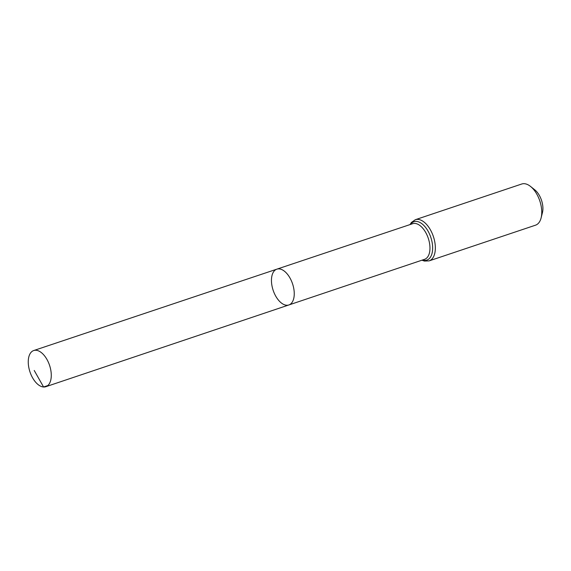 <?xml version="1.0" encoding="UTF-8"?>
<svg xmlns="http://www.w3.org/2000/svg" width="571" height="571" viewBox="0 0 571 571"><rect width="100%" height="100%" fill="white"/><g stroke="black" fill="none" stroke-linecap="round" stroke-linejoin="round"><path stroke-width="0.86" d="M286.621 305.242A18.879 10.228 -108.5 0 0 288.862 304.964A18.879 10.228 -108.5 0 0 292.552 283.808A18.879 10.228 -108.5 0 0 276.849 269.162A18.879 10.228 -108.5 0 0 272.56 288.341A18.879 10.228 -108.5 0 0 286.621 305.242M429.142 260.876L535.548 225.174A21.705 11.763 -108.5 0 0 541.108 217.915L542.45 212.605A15.674 8.494 -108.5 0 0 534.827 189.872L530.545 186.446A21.705 11.763 -108.5 0 0 521.737 184.012L415.331 219.714A21.705 11.763 71.5 0 1 417.908 219.392A21.705 11.763 71.5 0 1 434.074 238.814A21.705 11.763 71.5 0 1 429.142 260.876L424.389 261.061L421.955 260.198M541.108 217.915A21.705 11.763 -108.5 0 0 530.545 186.446M288.862 304.964L424.603 259.305A18.779 10.171 71.5 0 0 428.864 240.227A18.779 10.171 71.5 0 0 414.881 223.425A18.779 10.171 71.5 0 0 412.662 223.704L276.849 269.162A18.879 10.228 71.5 0 1 279.091 268.884A18.879 10.228 71.5 0 1 293.144 285.771A18.879 10.228 71.5 0 1 288.862 304.964L45.837 386.703A19.071 10.335 71.5 0 1 29.97 371.914A19.071 10.335 71.5 0 1 33.703 350.544A19.071 10.335 71.5 0 1 35.966 350.259A19.071 10.335 71.5 0 1 50.162 367.324A19.071 10.335 71.5 0 1 45.837 386.703M47.814 385.561L43.567 386.988L34.231 370.479M410.578 224.403A20.242 10.963 71.5 0 1 416.395 221.412A20.242 10.963 71.5 0 1 432.268 243.246A20.242 10.963 71.5 0 1 422.526 260.005M410.007 224.589L411.427 222.433L415.331 219.714M276.849 269.162L33.703 350.544"/></g></svg>
